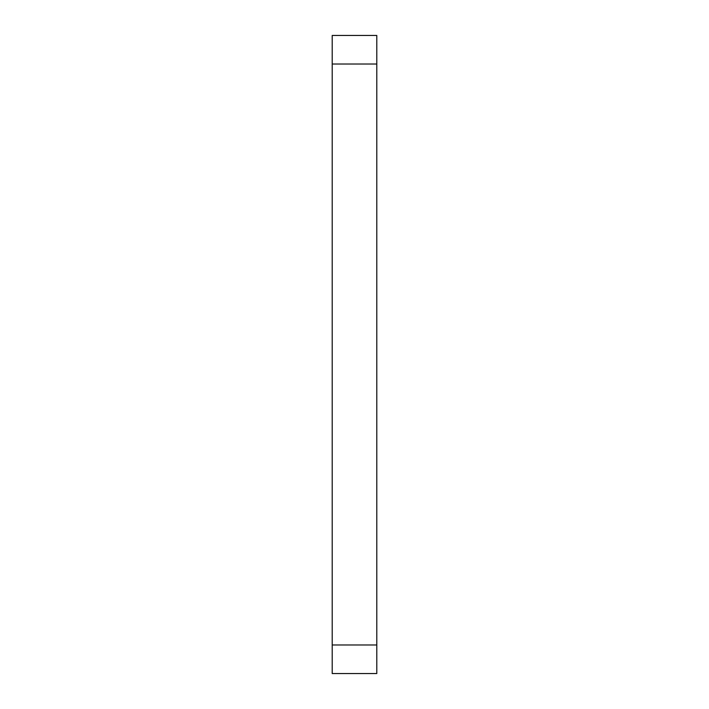 <?xml version="1.0" encoding="UTF-8"?>
<svg xmlns="http://www.w3.org/2000/svg" width="709" height="709" viewBox="0 0 709 709"><rect width="100%" height="100%" fill="white"/><g stroke="black" fill="none" stroke-linecap="round" stroke-linejoin="round"><path stroke-width="1.06" d="M376.789 64.023L376.789 673.55L332.211 673.55L332.211 35.45L376.789 35.45L376.789 64.023L332.211 64.023M376.789 644.977L332.211 644.977"/></g></svg>
